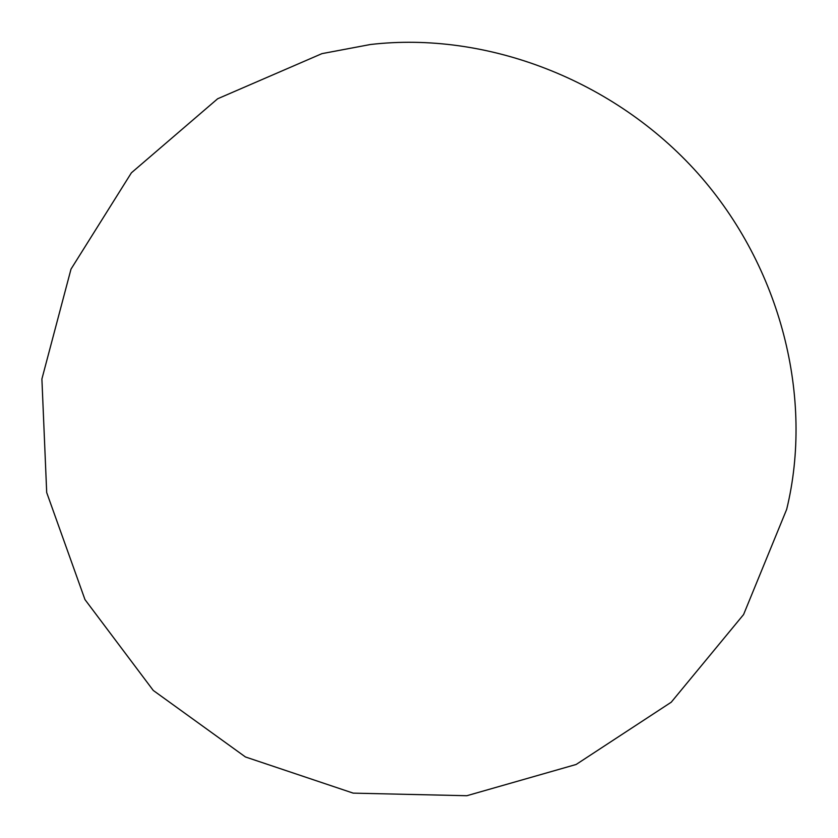 <?xml version="1.0" encoding="UTF-8"?>
<svg xmlns="http://www.w3.org/2000/svg" width="838" height="838" viewBox="0 0 838 838"><rect width="100%" height="100%" fill="white"/><g stroke="black" fill="none" stroke-linecap="round" stroke-linejoin="round"><path stroke-width="1.26" d="M370.333 44.519C486.113 30.975 614.118 79.547 697.845 173.319C781.383 267.28 813.792 398.218 786.673 509.357L743.589 614.547L671.238 702.213L576.135 764.476L466.839 795.723L353.207 793.136L245.45 756.965L153.27 690.449L84.973 599.589L46.698 492.555L41.9 378.996L71.01 269.113L131.398 172.817L217.639 98.769L321.96 53.632L370.333 44.519"/></g></svg>
